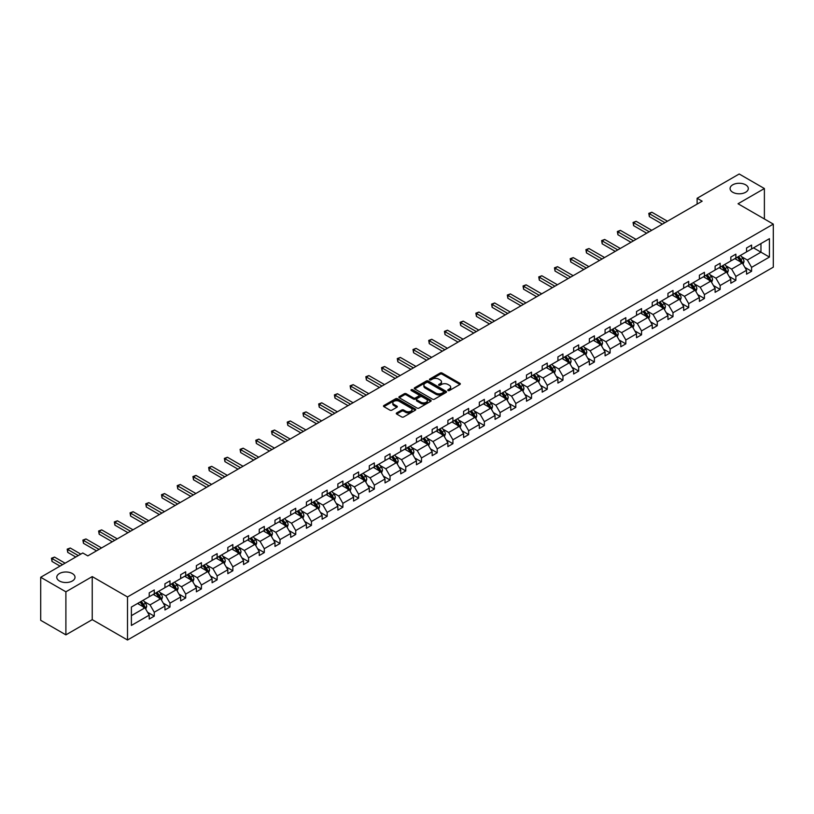 <?xml version="1.0" encoding="UTF-8"?>
<svg xmlns="http://www.w3.org/2000/svg" width="814" height="814" viewBox="0 0 814 814"><rect width="100%" height="100%" fill="white"/><g stroke="black" fill="none" stroke-linecap="round" stroke-linejoin="round"><path stroke-width="1.22" d="M72.344 573.544A9.117 5.26 0 0 0 62.403 572.395A9.117 5.26 0 0 0 56.766 577.268A9.117 5.26 0 0 0 59.442 580.982A9.117 5.26 0 0 0 69.383 582.132A9.117 5.26 0 0 0 75.01 577.268A9.117 5.26 0 0 0 72.344 573.544M745.644 184.819A9.117 5.26 0 0 0 735.703 183.669A9.117 5.26 0 0 0 730.077 188.533A9.117 5.26 0 0 0 732.742 192.257A9.117 5.26 0 0 0 742.683 193.406A9.117 5.26 0 0 0 748.31 188.533A9.117 5.26 0 0 0 745.644 184.819M448.015 390.537A0.977 0.57 0 0 0 449.399 390.537L459.91 384.473A1.394 0.804 0 0 0 460.317 383.903A1.394 0.804 0 0 0 459.91 383.333L442.104 373.046A1.394 0.804 0 0 0 440.13 373.046L429.619 379.121A0.977 0.57 0 0 0 431.003 379.914L432.366 379.131A4.477 2.584 0 0 1 438.695 379.131L440.171 379.985A4.477 2.584 0 0 1 441.483 381.817A4.477 2.584 0 0 1 440.171 383.638L438.817 384.432A0.977 0.57 0 0 0 440.201 385.226L441.564 384.442A4.477 2.584 0 0 1 447.893 384.442L449.369 385.297A4.477 2.584 0 0 1 450.681 387.128A4.477 2.584 0 0 1 449.369 388.95L448.015 389.743A0.977 0.57 0 0 0 448.015 390.537L448.015 389.743M396.703 412.912A1.394 0.804 0 0 0 396.296 413.481A1.394 0.804 0 0 0 396.703 414.051L401.699 416.931A1.394 0.804 0 0 0 403.683 416.931L415.354 410.195A1.394 0.804 0 0 0 415.761 409.625A1.394 0.804 0 0 0 415.354 409.055L397.547 398.779A1.394 0.804 0 0 0 395.573 398.779L383.903 405.514A1.394 0.804 0 0 0 383.486 406.084A1.394 0.804 0 0 0 383.903 406.654L389.926 410.144A1.394 0.804 0 0 0 391.91 410.144L396.906 407.254A1.394 0.804 0 0 0 397.313 406.685A1.394 0.804 0 0 0 396.906 406.115L393.915 404.385A3.744 2.157 0 0 1 392.816 402.859A3.744 2.157 0 0 1 395.126 400.864A3.744 2.157 0 0 1 399.206 401.333L410.928 408.099A3.744 2.157 0 0 1 412.016 409.625A3.744 2.157 0 0 1 409.707 411.619A3.744 2.157 0 0 1 405.637 411.151L403.683 410.022A1.394 0.804 0 0 0 401.699 410.022L396.703 412.912L396.703 414.051L401.699 411.192L401.699 410.022M92.236 576.597L65.893 591.809L40.7 577.268L40.7 620.319L65.893 634.859L92.236 619.647L127.503 640.008L127.503 596.957L92.236 576.597L92.236 619.647M764.387 218.966L764.387 188.533L738.033 203.754L773.3 224.115L127.503 596.957M764.387 188.533L739.193 173.993L697.12 198.28L697.12 204.1M40.7 577.268L82.774 552.981L87.81 555.881L702.156 201.19L697.12 198.28M432.458 399.175A1.394 0.804 0 0 0 434.442 399.175L446.113 392.44A1.394 0.804 0 0 0 446.52 391.87A1.394 0.804 0 0 0 446.113 391.3L428.306 381.013A1.394 0.804 0 0 0 426.333 381.013L414.662 387.759A1.394 0.804 0 0 0 414.245 388.329A1.394 0.804 0 0 0 414.662 388.899L432.458 399.175M411.64 390.751A0.977 0.57 0 0 1 412.627 390.893L430.708 401.322L419.057 408.058A1.394 0.804 0 0 1 417.083 408.058L399.277 397.771L399.277 396.632A1.394 0.804 0 0 0 398.87 397.201A1.394 0.804 0 0 0 399.277 397.771M399.277 396.632L404.273 393.752A1.394 0.804 0 0 1 406.247 393.752L413.471 397.924A1.394 0.804 0 0 0 415.445 397.924L418.762 396.011A1.394 0.804 0 0 0 419.169 395.431A1.394 0.804 0 0 0 418.762 394.861L411.243 390.527A0.977 0.57 0 0 1 412.627 389.723L430.728 400.173A1.394 0.804 0 0 1 431.135 400.742A1.394 0.804 0 0 1 430.728 401.312L430.728 400.173M65.893 591.809L65.893 634.859M131.39 607.051L149.227 596.754L149.227 592.857L154.263 589.947L154.263 593.844L164.937 587.677L164.937 583.78L169.984 580.87L169.984 584.767L180.657 578.601L180.657 574.704L185.694 571.794L185.694 575.691L196.378 569.525L196.378 565.628L201.414 562.718L201.414 566.615L212.098 560.449L212.098 556.552L217.135 553.642L217.135 557.539L227.818 551.373L227.818 547.476L232.855 544.566L232.855 548.463L243.539 542.297L243.539 538.4L248.575 535.49L248.575 539.397L259.259 533.221L259.259 529.324L264.296 526.424L264.296 530.321L274.979 524.155L274.979 520.248L280.016 517.348L280.016 521.245L290.69 515.079L290.69 511.182L295.736 508.272L295.736 512.169L306.41 506.003L306.41 502.106L311.447 499.196L311.447 503.093L322.13 496.927L322.13 493.03L327.167 490.12L327.167 494.017L337.851 487.851L337.851 483.954L342.887 481.043L342.887 484.941L353.571 478.774L353.571 474.877L358.608 471.967L358.608 475.864L369.291 469.698L369.291 465.801L374.328 462.891L374.328 466.788L385.012 460.622L385.012 456.725L390.048 453.815L390.048 457.712L400.732 451.546L400.732 447.649L405.769 444.739L405.769 448.636L416.442 442.47L416.442 438.573L421.489 435.663L421.489 439.56L432.163 433.394L432.163 429.497L437.199 426.587L437.199 430.484L447.883 424.318L447.883 420.421L452.92 417.511L452.92 421.408L463.604 415.242L463.604 411.345L468.64 408.435L468.64 412.342L479.324 406.176L479.324 402.269L484.361 399.369L484.361 403.266L495.044 397.1L495.044 393.203L500.081 390.293L500.081 394.19L510.765 388.024L510.765 384.127L515.801 381.217L515.801 385.114L526.485 378.948L526.485 375.051L531.522 372.14L531.522 376.037L542.195 369.871L542.195 365.974L547.242 363.064L547.242 366.961L557.916 360.795L557.916 356.898L562.952 353.988L562.952 357.885L573.636 351.719L573.636 347.822L578.673 344.912L578.673 348.809L589.356 342.643L589.356 338.746L594.393 335.836L594.393 339.733L605.077 333.567L605.077 329.67L610.113 326.76L610.113 330.657L620.797 324.491L620.797 320.594L625.834 317.684L625.834 321.581L636.517 315.415L636.517 311.518L641.554 308.608L641.554 312.505L652.238 306.339L652.238 302.442L657.274 299.532L657.274 303.429L667.948 297.263L667.948 293.366L672.995 290.456L672.995 294.363L683.668 288.187L683.668 284.289L688.705 281.39L688.705 285.287L699.389 279.121L699.389 275.213L704.425 272.314L704.425 276.211L715.109 270.044L715.109 266.147L720.146 263.237L720.146 267.134L730.83 260.968L730.83 257.071L735.866 254.161L735.866 258.058L746.55 251.892L746.55 247.995L751.587 245.085L751.587 248.982L769.423 238.685L769.423 257.071L751.587 267.368L751.587 271.266L746.55 274.176L746.55 270.279L735.866 276.445L735.866 280.342L730.83 283.252L730.83 279.344L720.146 285.521L720.146 289.418L715.109 292.318L715.109 288.421L704.425 294.587L704.425 298.494L699.389 301.394L699.389 297.497L688.705 303.663L688.705 307.56L683.668 310.47L683.668 306.573L672.995 312.739L672.995 316.636L667.948 319.546L667.948 315.649L657.274 321.815L657.274 325.712L652.238 328.622L652.238 324.725L641.554 330.891L641.554 334.788L636.517 337.698L636.517 333.801L625.834 339.967L625.834 343.864L620.797 346.774L620.797 342.877L610.113 349.043L610.113 352.94L605.077 355.85L605.077 351.953L594.393 358.119L594.393 362.016L589.356 364.926L589.356 361.029L578.673 367.195L578.673 371.092L573.636 374.002L573.636 370.105L562.952 376.272L562.952 380.169L557.916 383.079L557.916 379.182L547.242 385.348L547.242 389.245L542.195 392.155L542.195 388.258L531.522 394.424L531.522 398.321L526.485 401.231L526.485 397.324L515.801 403.5L515.801 407.397L510.765 410.297L510.765 406.4L500.081 412.566L500.081 416.473L495.044 419.373L495.044 415.476L484.361 421.642L484.361 425.539L479.324 428.449L479.324 424.552L468.64 430.718L468.64 434.615L463.604 437.525L463.604 433.628L452.92 439.794L452.92 443.691L447.883 446.601L447.883 442.704L437.199 448.87L437.199 452.767L432.163 455.677L432.163 451.78L421.489 457.946L421.489 461.843L416.442 464.753L416.442 460.856L405.769 467.022L405.769 470.919L400.732 473.829L400.732 469.932L390.048 476.098L390.048 479.995L385.012 482.906L385.012 479.008L374.328 485.175L374.328 489.072L369.291 491.982L369.291 488.085L358.608 494.251L358.608 498.148L353.571 501.058L353.571 497.161L342.887 503.327L342.887 507.224L337.851 510.134L337.851 506.237L327.167 512.403L327.167 516.3L322.13 519.21L322.13 515.313L311.447 521.479L311.447 525.376L306.41 528.286L306.41 524.379L295.736 530.545L295.736 534.452L290.69 537.352L290.69 533.455L280.016 539.621L280.016 543.518L274.979 546.428L274.979 542.531L264.296 548.697L264.296 552.594L259.259 555.504L259.259 551.607L248.575 557.773L248.575 561.67L243.539 564.58L243.539 560.683L232.855 566.849L232.855 570.746L227.818 573.656L227.818 569.759L217.135 575.925L217.135 579.822L212.098 582.732L212.098 578.835L201.414 585.001L201.414 588.898L196.378 591.809L196.378 587.912L185.694 594.078L185.694 597.975L180.657 600.885L180.657 596.988L169.984 603.154L169.984 607.051L164.937 609.961L164.937 606.064L154.263 612.23L154.263 616.127L149.227 619.037L149.227 615.14L131.39 625.437L131.39 607.051M127.503 640.008L773.3 267.165L773.3 224.115M153.256 594.424L160.714 598.728L150.03 604.894L144.2 601.526M150.03 604.894L154.263 612.23M160.714 598.728L164.937 606.064M149.227 595.817L150.03 596.286L154.263 593.844M168.976 585.347L176.424 589.651L165.751 595.817L159.91 592.46M165.751 595.817L169.984 603.154M176.424 589.651L180.657 596.988M164.937 586.752L165.751 587.209L169.984 584.767M184.686 576.271L192.145 580.575L181.471 586.752L175.631 583.384M181.471 586.752L185.694 594.078M192.145 580.575L196.378 587.912M180.657 577.675L181.471 578.133L185.694 575.691M200.407 567.195L207.865 571.509L197.181 577.675L191.351 574.308M197.181 577.675L201.414 585.001M207.865 571.509L212.098 578.835M196.378 568.599L197.181 569.057L201.414 566.615M216.127 558.129L223.585 562.433L212.902 568.599L207.071 565.231M212.902 568.599L217.135 575.925M223.585 562.433L227.818 569.759M212.098 559.523L212.902 559.981L217.135 557.539M231.848 549.053L239.306 553.357L228.622 559.523L222.792 556.155M228.622 559.523L232.855 566.849M239.306 553.357L243.539 560.683M227.818 550.447L228.622 550.915L232.855 548.463M247.568 539.977L255.026 544.281L244.342 550.447L238.512 547.079M244.342 550.447L248.575 557.773M255.026 544.281L259.259 551.607M243.539 541.371L244.342 541.839L248.575 539.397M263.288 530.901L270.747 535.205L260.063 541.371L254.233 538.003M260.063 541.371L264.296 548.697M270.747 535.205L274.979 542.531M259.259 532.295L260.063 532.763L264.296 530.321M279.009 521.825L286.457 526.129L275.783 532.295L269.953 528.927M275.783 532.295L280.016 539.621M286.457 526.129L290.69 533.455M274.979 523.219L275.783 523.687L280.016 521.245M294.729 512.749L302.177 517.053L291.504 523.219L285.663 519.851M291.504 523.219L295.736 530.545M302.177 517.053L306.41 524.379M290.69 514.143L291.504 514.611L295.736 512.169M310.439 503.673L317.898 507.977L307.224 514.143L301.384 510.775M307.224 514.143L311.447 521.479M317.898 507.977L322.13 515.313M306.41 505.067L307.224 505.535L311.447 503.093M326.16 494.597L333.618 498.901L322.934 505.067L317.104 501.699M322.934 505.067L327.167 512.403M333.618 498.901L337.851 506.237M322.13 495.991L322.934 496.459L327.167 494.017M341.88 485.52L349.338 489.825L338.655 495.991L332.824 492.623M338.655 495.991L342.887 503.327M349.338 489.825L353.571 497.161M337.851 486.914L338.655 487.383L342.887 484.941M357.6 476.444L365.059 480.748L354.375 486.914L348.545 483.547M354.375 486.914L358.608 494.251M365.059 480.748L369.291 488.085M353.571 477.838L354.375 478.306L358.608 475.864M373.321 467.368L380.779 471.672L370.095 477.838L364.265 474.481M370.095 477.838L374.328 485.175M380.779 471.672L385.012 479.008M369.291 468.772L370.095 469.23L374.328 466.788M389.041 458.292L396.499 462.596L385.816 468.772L379.985 465.404M385.816 468.772L390.048 476.098M396.499 462.596L400.732 469.932M385.012 459.696L385.816 460.154L390.048 457.712M404.762 449.216L412.21 453.53L401.536 459.696L395.706 456.328M401.536 459.696L405.769 467.022M412.21 453.53L416.442 460.856M400.732 450.62L401.536 451.078L405.769 448.636M420.482 440.15L427.93 444.454L417.256 450.62L411.416 447.252M417.256 450.62L421.489 457.946M427.93 444.454L432.163 451.78M416.442 441.544L417.256 442.002L421.489 439.56M436.192 431.074L443.65 435.378L432.977 441.544L427.136 438.176M432.977 441.544L437.199 448.87M443.65 435.378L447.883 442.704M432.163 432.468L432.977 432.936L437.199 430.484M451.912 421.998L459.371 426.302L448.687 432.468L442.857 429.1M448.687 432.468L452.92 439.794M459.371 426.302L463.604 433.628M447.883 423.392L448.687 423.86L452.92 421.408M467.633 412.922L475.091 417.226L464.407 423.392L458.577 420.024M464.407 423.392L468.64 430.718M475.091 417.226L479.324 424.552M463.604 414.316L464.407 414.784L468.64 412.342M483.353 403.846L490.811 408.15L480.128 414.316L474.297 410.948M480.128 414.316L484.361 421.642M490.811 408.15L495.044 415.476M479.324 405.24L480.128 405.708L484.361 403.266M499.074 394.77L506.532 399.074L495.848 405.24L490.018 401.872M495.848 405.24L500.081 412.566M506.532 399.074L510.765 406.4M495.044 396.164L495.848 396.632L500.081 394.19M514.794 385.694L522.252 389.998L511.568 396.164L505.738 392.796M511.568 396.164L515.801 403.5M522.252 389.998L526.485 397.324M510.765 387.088L511.568 387.556L515.801 385.114M530.514 376.617L537.962 380.921L527.289 387.088L521.459 383.72M527.289 387.088L531.522 394.424M537.962 380.921L542.195 388.258M526.485 378.011L527.289 378.479L531.522 376.037M546.235 367.541L553.683 371.845L543.009 378.011L537.169 374.644M543.009 378.011L547.242 385.348M553.683 371.845L557.916 379.182M542.195 368.935L543.009 369.403L547.242 366.961M561.945 358.465L569.403 362.769L558.719 368.935L552.889 365.567M558.719 368.935L562.952 376.272M569.403 362.769L573.636 370.105M557.916 359.859L558.719 360.327L562.952 357.885M577.665 349.389L585.124 353.693L574.44 359.859L568.61 356.501M574.44 359.859L578.673 367.195M585.124 353.693L589.356 361.029M573.636 350.783L574.44 351.251L578.673 348.809M593.386 340.313L600.844 344.617L590.16 350.793L584.33 347.425M590.16 350.793L594.393 358.119M600.844 344.617L605.077 351.953M589.356 341.717L590.16 342.175L594.393 339.733M609.106 331.237L616.564 335.551L605.881 341.717L600.05 338.349M605.881 341.717L610.113 349.043M616.564 335.551L620.797 342.877M605.077 332.641L605.881 333.099L610.113 330.657M624.826 322.171L632.285 326.475L621.601 332.641L615.771 329.273M621.601 332.641L625.834 339.967M632.285 326.475L636.517 333.801M620.797 323.565L621.601 324.023L625.834 321.581M640.547 313.095L648.005 317.399L637.321 323.565L631.491 320.197M637.321 323.565L641.554 330.891M648.005 317.399L652.238 324.725M636.517 314.489L637.321 314.957L641.554 312.505M656.267 304.019L663.715 308.323L653.042 314.489L647.211 311.121M653.042 314.489L657.274 321.815M663.715 308.323L667.948 315.649M652.238 305.413L653.042 305.881L657.274 303.429M671.977 294.943L679.436 299.247L668.762 305.413L662.922 302.045M668.762 305.413L672.995 312.739M679.436 299.247L683.668 306.573M667.948 296.337L668.762 296.805L672.995 294.363M687.698 285.867L695.156 290.171L684.472 296.337L678.642 292.969M684.472 296.337L688.705 303.663M695.156 290.171L699.389 297.497M683.668 287.261L684.472 287.729L688.705 285.287M703.418 276.791L710.876 281.095L700.193 287.261L694.362 283.893M700.193 287.261L704.425 294.587M710.876 281.095L715.109 288.421M699.389 278.185L700.193 278.653L704.425 276.211M719.138 267.714L726.597 272.018L715.913 278.185L710.083 274.817M715.913 278.185L720.146 285.521M726.597 272.018L730.83 279.344M715.109 269.108L715.913 269.576L720.146 267.134M734.859 258.638L742.317 262.942L731.633 269.108L725.803 265.74M731.633 269.108L735.866 276.445M742.317 262.942L746.55 270.279M730.83 260.032L731.633 260.5L735.866 258.058M753.499 247.873L760.958 252.177L747.354 260.032L741.523 256.664M747.354 260.032L751.587 267.368M769.423 257.071L760.958 252.177L760.958 243.569L769.423 238.685M746.55 250.956L747.354 251.424L751.587 248.982M131.39 615.659L144.994 607.804L137.535 603.5M144.994 607.804L149.227 615.14M744.881 267.399L751.587 271.266M729.161 276.465L735.866 280.342M713.451 285.541L720.146 289.418M697.73 294.617L704.425 298.494M682.01 303.693L688.705 307.56M666.29 312.769L672.995 316.636M650.569 321.845L657.274 325.712M634.849 330.922L641.554 334.788M619.128 339.998L625.834 343.864M603.408 349.074L610.113 352.94M587.698 358.15L594.393 362.016M571.977 367.226L578.673 371.092M556.257 376.302L562.952 380.169M540.537 385.378L547.242 389.245M524.816 394.444L531.522 398.321M509.096 403.52L515.801 407.397M493.376 412.596L500.081 416.473M477.665 421.672L484.361 425.539M461.945 430.748L468.64 434.615M446.225 439.825L452.92 443.691M430.504 448.901L437.199 452.767M414.784 457.977L421.489 461.843M399.064 467.053L405.769 470.919M383.343 476.129L390.048 479.995M367.623 485.205L374.328 489.072M351.913 494.281L358.608 498.148M336.192 503.357L342.887 507.224M320.472 512.423L327.167 516.3M304.751 521.499L311.447 525.376M289.031 530.575L295.736 534.452M273.311 539.651L280.016 543.518M257.59 548.728L264.296 552.594M241.87 557.804L248.575 561.67M226.16 566.88L232.855 570.746M210.439 575.956L217.135 579.822M194.719 585.032L201.414 588.898M178.999 594.108L185.694 597.975M163.278 603.184L169.984 607.051M147.558 612.26L154.263 616.127M448.402 390.679L449.369 390.12A4.477 2.584 0 0 0 450.681 388.288L450.681 387.128M441.483 381.817L441.483 382.977A4.477 2.584 0 0 1 440.171 384.808L439.204 385.368M459.91 383.333L459.91 384.473L442.104 374.216A1.394 0.804 0 0 0 440.13 374.216L430.006 380.057M446.092 392.45L428.306 382.183A1.394 0.804 0 0 0 426.333 382.183L414.672 388.909L414.662 387.759M443.64 392.267A0.977 0.57 0 0 0 443.64 391.463L428.011 382.448A0.977 0.57 0 0 0 426.628 382.448L425.193 383.272A4.477 2.584 0 0 0 423.88 385.103A4.477 2.584 0 0 0 425.193 386.925L435.877 393.091A4.477 2.584 0 0 0 442.206 393.091L443.64 392.267L443.64 393.427A0.977 0.57 0 0 0 443.925 393.03L443.925 391.87M423.88 385.103L423.88 386.263A4.477 2.584 0 0 0 425.193 388.095L425.193 386.925M443.64 393.427L442.206 394.261A4.477 2.584 0 0 1 435.877 394.261L425.193 388.095M399.298 397.792L404.273 394.912L404.273 393.752M419.169 395.431L419.169 396.601A1.394 0.804 0 0 1 418.762 397.171L415.445 399.084A1.394 0.804 0 0 1 413.471 399.084L406.247 394.912A1.394 0.804 0 0 0 404.273 394.912M420.96 402.248A3.744 2.157 0 0 0 425.04 402.716A3.744 2.157 0 0 0 427.35 400.722A3.744 2.157 0 0 0 426.251 399.186L422.13 396.805A1.394 0.804 0 0 0 420.146 396.805L416.829 398.718A1.394 0.804 0 0 0 416.422 399.287A1.394 0.804 0 0 0 416.829 399.857L420.96 402.248L420.96 403.408A3.744 2.157 0 0 0 425.04 403.876A3.744 2.157 0 0 0 427.35 401.882L427.35 400.722M416.422 399.287L416.422 400.457A1.394 0.804 0 0 0 416.829 401.027L416.829 399.857M420.96 403.408L416.829 401.027M412.016 409.625L412.016 410.785A3.744 2.157 0 0 1 409.707 412.779A3.744 2.157 0 0 1 405.637 412.311L403.683 411.192A1.394 0.804 0 0 0 401.699 411.192M392.816 402.859L392.816 404.019A3.744 2.157 0 0 0 393.915 405.545L393.915 404.385M396.886 407.265L393.915 405.545M415.354 409.055L415.354 410.195L397.547 399.939A1.394 0.804 0 0 0 395.573 399.939L383.913 406.664L383.903 405.514M743.08 264.265L744.006 261.589A3.775 2.177 -120 0 0 742.806 258.374L740.537 255.362M736.487 259.574L735.5 258.272M667.449 221.235L651.861 212.23L649.338 213.685L649.338 216.595L662.413 224.145M740.76 262.454L741.971 261.752A3.775 2.177 -120 0 0 740.893 259.483L738.624 256.461M737.677 257.01L740.17 260.338A1.923 1.109 60 0 1 740.516 260.918L741.971 261.752M737.413 257.163L739.682 260.185A3.775 2.177 60 0 1 740.618 261.966M649.338 216.595L648.789 213.37L664.926 222.69M648.789 213.37L651.861 212.23M727.36 273.341L728.286 270.665A3.775 2.177 -120 0 0 727.085 267.45L724.826 264.438M720.766 268.651L719.779 267.338M651.729 230.311L636.141 221.306L633.618 222.761L633.618 225.671L646.692 233.221M725.04 271.53L726.251 270.828A3.775 2.177 -120 0 0 725.172 268.559L722.903 265.537M721.957 266.086L724.45 269.414A1.923 1.109 60 0 1 724.796 269.994L726.251 270.828M721.703 266.239L723.961 269.261A3.775 2.177 60 0 1 724.898 271.042M633.618 225.671L633.068 222.446L649.206 231.766M633.068 222.446L636.141 221.306M711.639 282.417L712.565 279.741A3.775 2.177 -120 0 0 711.365 276.526L709.106 273.504M705.046 277.727L704.059 276.414M636.009 239.387L620.421 230.382L617.907 231.837L617.907 234.747L630.972 242.287M709.32 280.606L710.53 279.904A3.775 2.177 -120 0 0 709.452 277.635L707.183 274.613M706.237 275.163L708.729 278.48A1.923 1.109 60 0 1 709.086 279.07L710.53 279.904M705.982 275.315L708.241 278.337A3.775 2.177 60 0 1 709.177 280.118M617.907 234.747L617.348 231.522L633.496 240.832M617.348 231.522L620.421 230.382M695.919 291.493L696.855 288.817A3.775 2.177 -120 0 0 695.644 285.602L693.386 282.58M689.326 286.803L688.349 285.49M620.288 248.453L604.7 239.458L602.187 240.913L602.187 243.824L615.252 251.363M693.599 289.682L694.81 288.98A3.775 2.177 -120 0 0 693.731 286.711L691.473 283.689M690.526 284.239L693.009 287.556A1.923 1.109 60 0 1 693.365 288.146L694.81 288.98M690.262 284.391L692.521 287.403A3.775 2.177 60 0 1 693.467 289.194M602.187 243.824L601.627 240.588L617.775 249.908M601.627 240.588L604.7 239.458M680.209 300.57L681.135 297.893A3.775 2.177 -120 0 0 679.924 294.678L677.665 291.656M673.605 295.879L672.629 294.566M604.568 257.529L588.98 248.535L586.467 249.99L586.467 252.9L599.531 260.439M677.879 298.758L679.09 298.056A3.775 2.177 -120 0 0 678.011 295.787L675.752 292.765M674.806 293.315L677.289 296.632A1.923 1.109 60 0 1 677.645 297.222L679.09 298.056M674.541 293.467L676.8 296.479A3.775 2.177 60 0 1 677.747 298.27M586.467 252.9L585.907 249.664L602.055 258.984M585.907 249.664L588.98 248.535M664.489 309.646L665.414 306.97A3.775 2.177 -120 0 0 664.204 303.754L661.945 300.732M657.885 304.955L656.908 303.642M588.848 266.605L573.26 257.611L570.746 259.066L570.746 261.976L583.811 269.515M662.169 307.834L663.369 307.132A3.775 2.177 -120 0 0 662.291 304.863L660.032 301.841M659.086 302.391L661.579 305.708A1.923 1.109 60 0 1 661.924 306.298L663.369 307.132M658.821 302.543L661.08 305.555A3.775 2.177 60 0 1 662.026 307.346M570.746 261.976L570.187 258.74L586.334 268.06M570.187 258.74L573.26 257.611M648.768 318.722L649.694 316.046A3.775 2.177 -120 0 0 648.483 312.83L646.224 309.808M642.165 314.031L641.188 312.718M573.137 275.681L557.549 266.687L555.026 268.142L555.026 271.052L568.091 278.592M646.448 316.9L647.659 316.208A3.775 2.177 -120 0 0 646.57 313.939L644.312 310.917M643.365 311.467L645.858 314.784A1.923 1.109 60 0 1 646.204 315.374L647.659 316.208M643.101 311.609L645.36 314.631A3.775 2.177 60 0 1 646.306 316.412M555.026 271.052L554.476 267.816L570.614 277.136M554.476 267.816L557.549 266.687M633.048 327.798L633.974 325.122A3.775 2.177 -120 0 0 632.773 321.906L630.504 318.885M626.454 323.107L625.467 321.795M557.417 284.758L541.829 275.763L539.306 277.218L539.306 280.128L552.38 287.668M630.728 325.976L631.939 325.285A3.775 2.177 -120 0 0 630.85 323.016L628.591 319.994M627.645 320.533L630.138 323.86A1.923 1.109 60 0 1 630.484 324.44L631.939 325.285M627.38 320.685L629.649 323.707A3.775 2.177 60 0 1 630.585 325.488M539.306 280.128L538.756 276.892L554.894 286.213M538.756 276.892L541.829 275.763M617.327 336.874L618.253 334.198A3.775 2.177 -120 0 0 617.053 330.983L614.784 327.961M610.734 332.183L609.747 330.871M541.697 293.834L526.109 284.839L523.585 286.294L523.585 289.194L536.66 296.744M615.008 335.053L616.218 334.361A3.775 2.177 -120 0 0 615.14 332.081L612.871 329.07M611.924 329.609L614.417 332.936A1.923 1.109 60 0 1 614.763 333.516L616.218 334.361M611.66 329.762L613.929 332.784A3.775 2.177 60 0 1 614.865 334.564M523.585 289.194L523.036 285.968L539.173 295.289M523.036 285.968L526.109 284.839M601.607 345.95L602.533 343.274A3.775 2.177 -120 0 0 601.332 340.059L599.073 337.037M595.014 341.259L594.027 339.947M525.976 302.91L510.388 293.915L507.865 295.36L507.865 298.27L520.94 305.82M599.287 344.129L600.498 343.437A3.775 2.177 -120 0 0 599.419 341.158L597.15 338.146M596.204 338.685L598.697 342.012A1.923 1.109 60 0 1 599.043 342.592L600.498 343.437M595.95 338.838L598.209 341.86A3.775 2.177 60 0 1 599.145 343.64M507.865 298.27L507.315 295.044L523.453 304.365M507.315 295.044L510.388 293.915M585.887 355.026L586.813 352.35A3.775 2.177 -120 0 0 585.612 349.135L583.353 346.113M579.293 350.325L578.306 349.023M510.256 311.986L494.668 302.981L492.155 304.436L492.155 307.346L505.219 314.896M583.567 353.205L584.778 352.513A3.775 2.177 -120 0 0 583.699 350.234L581.43 347.222M580.494 347.761L582.977 351.088A1.923 1.109 60 0 1 583.333 351.668L584.778 352.513M580.229 347.914L582.488 350.936A3.775 2.177 60 0 1 583.424 352.716M492.155 307.346L491.595 304.121L507.743 313.441M491.595 304.121L494.668 302.981M570.166 364.102L571.102 361.426A3.775 2.177 -120 0 0 569.892 358.211L567.633 355.189M563.573 359.401L562.596 358.099M494.536 321.062L478.947 312.057L476.434 313.512L476.434 316.422L489.499 323.972M567.846 362.281L569.057 361.579A3.775 2.177 -120 0 0 567.979 359.31L565.72 356.288M564.774 356.837L567.256 360.164A1.923 1.109 60 0 1 567.612 360.744L569.057 361.579M564.509 356.99L566.768 360.012A3.775 2.177 60 0 1 567.714 361.792M476.434 316.422L475.875 313.197L492.022 322.517M475.875 313.197L478.947 312.057M554.456 373.178L555.382 370.502A3.775 2.177 -120 0 0 554.171 367.287L551.912 364.265M547.853 368.477L546.876 367.175M478.815 330.138L463.227 321.133L460.714 322.588L460.714 325.498L473.779 333.048M552.126 371.357L553.337 370.655A3.775 2.177 -120 0 0 552.258 368.386L549.999 365.364M549.053 365.913L551.536 369.241A1.923 1.109 60 0 1 551.892 369.821L553.337 370.655M548.789 366.066L551.047 369.088A3.775 2.177 60 0 1 551.994 370.869M460.714 325.498L460.154 322.273L476.302 331.593M460.154 322.273L463.227 321.133M538.736 382.254L539.662 379.568A3.775 2.177 -120 0 0 538.451 376.353L536.192 373.341M532.132 377.554L531.155 376.251M463.095 339.214L447.517 330.209L444.993 331.664L444.993 334.574L458.058 342.124M536.416 380.433L537.616 379.731A3.775 2.177 -120 0 0 536.538 377.462L534.279 374.44M533.333 374.989L535.826 378.317A1.923 1.109 60 0 1 536.172 378.897L537.616 379.731M533.068 375.142L535.327 378.164A3.775 2.177 60 0 1 536.273 379.945M444.993 334.574L444.434 331.349L460.582 340.669M444.434 331.349L447.517 330.209M523.015 391.32L523.941 388.644A3.775 2.177 -120 0 0 522.73 385.429L520.472 382.417M516.412 386.63L515.435 385.317M447.385 348.29L431.796 339.285L429.273 340.74L429.273 343.65L442.338 351.2M520.695 389.509L521.906 388.807A3.775 2.177 -120 0 0 520.818 386.538L518.559 383.516M517.612 384.066L520.105 387.393A1.923 1.109 60 0 1 520.451 387.973L521.906 388.807M517.348 384.218L519.607 387.24A3.775 2.177 60 0 1 520.553 389.021M429.273 343.65L428.724 340.425L444.861 349.745M428.724 340.425L431.796 339.285M507.295 400.396L508.221 397.72A3.775 2.177 -120 0 0 507.02 394.505L504.751 391.493M500.702 395.706L499.715 394.393M431.664 357.366L416.076 348.361L413.553 349.817L413.553 352.727L426.628 360.266M504.975 398.585L506.186 397.883A3.775 2.177 -120 0 0 505.097 395.614L502.838 392.592M501.892 393.142L504.385 396.459A1.923 1.109 60 0 1 504.731 397.049L506.186 397.883M501.628 393.294L503.897 396.316A3.775 2.177 60 0 1 504.833 398.097M413.553 352.727L413.003 349.501L429.141 358.821M413.003 349.501L416.076 348.361M491.575 409.473L492.501 406.797A3.775 2.177 -120 0 0 491.3 403.581L489.031 400.559M484.981 404.782L483.994 403.469M415.944 366.432L400.356 357.438L397.832 358.893L397.832 361.803L410.907 369.342M489.255 407.661L490.466 406.959A3.775 2.177 -120 0 0 489.387 404.69L487.118 401.668M486.172 402.218L488.665 405.535A1.923 1.109 60 0 1 489.011 406.125L490.466 406.959M485.907 402.37L488.176 405.382A3.775 2.177 60 0 1 489.112 407.173M397.832 361.803L397.283 358.577L413.42 367.887M397.283 358.577L400.356 357.438M475.854 418.549L476.78 415.873A3.775 2.177 -120 0 0 475.579 412.657L473.321 409.635M469.261 413.858L468.274 412.545M400.223 375.508L384.635 366.514L382.112 367.969L382.112 370.879L395.187 378.418M473.534 416.737L474.745 416.035A3.775 2.177 -120 0 0 473.667 413.766L471.398 410.744M470.451 411.294L472.944 414.611A1.923 1.109 60 0 1 473.29 415.201L474.745 416.035M470.197 411.446L472.456 414.458A3.775 2.177 60 0 1 473.392 416.249M382.112 370.879L381.562 367.643L397.7 376.963M381.562 367.643L384.635 366.514M460.134 427.625L461.06 424.949A3.775 2.177 -120 0 0 459.859 421.733L457.6 418.711M453.54 422.934L452.564 421.621M384.503 384.584L368.915 375.59L366.402 377.045L366.402 379.955L379.466 387.495M457.814 425.814L459.025 425.112A3.775 2.177 -120 0 0 457.946 422.842L455.687 419.821M454.741 420.37L457.224 423.687A1.923 1.109 60 0 1 457.58 424.277L459.025 425.112M454.477 420.523L456.735 423.534A3.775 2.177 60 0 1 457.672 425.325M366.402 379.955L365.842 376.719L381.99 386.039M365.842 376.719L368.915 375.59M444.413 436.701L445.35 434.025A3.775 2.177 -120 0 0 444.139 430.81L441.88 427.788M437.82 432.01L436.843 430.698M368.783 393.661L353.195 384.666L350.681 386.121L350.681 389.031L363.746 396.571M442.094 434.88L443.304 434.188A3.775 2.177 -120 0 0 442.226 431.919L439.967 428.897M439.021 429.446L441.503 432.763A1.923 1.109 60 0 1 441.86 433.353L443.304 434.188M438.756 429.589L441.015 432.61A3.775 2.177 60 0 1 441.961 434.401M350.681 389.031L350.122 385.795L366.269 395.116M350.122 385.795L353.195 384.666M428.703 445.777L429.629 443.101A3.775 2.177 -120 0 0 428.418 439.886L426.16 436.864M422.1 441.086L421.123 439.774M353.062 402.737L337.474 393.742L334.961 395.197L334.961 398.107L348.026 405.647M427.381 444.129L427.584 443.264A3.775 2.177 -120 0 0 426.505 440.995L424.247 437.973M423.3 438.512L425.783 441.839A1.923 1.109 60 0 1 426.139 442.429L427.584 443.264M423.036 438.665L425.295 441.687A3.775 2.177 60 0 1 426.241 443.467M334.961 398.107L334.401 394.871L350.549 404.192M334.401 394.871L337.474 393.742M412.983 454.853L413.909 452.177A3.775 2.177 -120 0 0 412.698 448.962L410.439 445.94M406.379 450.162L405.403 448.85M337.342 411.813L321.764 402.818L319.241 404.273L319.241 407.173L332.305 414.723M410.663 453.032L411.864 452.34A3.775 2.177 -120 0 0 410.785 450.061L408.526 447.049M407.58 447.588L410.073 450.915A1.923 1.109 60 0 1 410.419 451.495L411.864 452.34M407.315 447.741L409.574 450.763A3.775 2.177 60 0 1 410.521 452.543M319.241 407.173L318.681 403.948L334.829 413.268M318.681 403.948L321.764 402.818M397.263 463.929L398.188 461.253A3.775 2.177 -120 0 0 396.988 458.038L394.719 455.016M390.659 459.238L389.682 457.926M321.632 420.889L306.044 411.894L303.52 413.349L303.52 416.249L316.585 423.799M394.943 462.108L396.153 461.416A3.775 2.177 -120 0 0 395.065 459.137L392.806 456.125M391.86 456.664L394.352 459.991A1.923 1.109 60 0 1 394.698 460.571L396.153 461.416M391.595 456.817L393.864 459.839A3.775 2.177 60 0 1 394.8 461.619M303.52 416.249L302.971 413.024L319.108 422.344M302.971 413.024L306.044 411.894M381.542 473.005L382.468 470.329A3.775 2.177 -120 0 0 381.267 467.114L378.998 464.092M374.949 468.304L373.962 467.002M305.911 429.965L290.323 420.96L287.8 422.415L287.8 425.325L300.875 432.875M379.222 471.184L380.433 470.492A3.775 2.177 -120 0 0 379.344 468.213L377.086 465.201M376.139 465.74L378.632 469.068A1.923 1.109 60 0 1 378.978 469.647L380.433 470.492M375.875 465.893L378.144 468.915A3.775 2.177 60 0 1 379.08 470.696M287.8 425.325L287.25 422.1L303.388 431.42M287.25 422.1L290.323 420.96M365.822 482.081L366.748 479.405A3.775 2.177 -120 0 0 365.547 476.19L363.278 473.168M359.228 477.38L358.241 476.078M290.191 439.041L274.603 430.036L272.079 431.491L272.079 434.401L285.154 441.951M363.502 480.26L364.713 479.558A3.775 2.177 -120 0 0 363.634 477.289L361.365 474.267M360.419 474.816L362.912 478.144A1.923 1.109 60 0 1 363.258 478.724L364.713 479.558M360.154 474.969L362.423 477.991A3.775 2.177 60 0 1 363.359 479.772M272.079 434.401L271.53 431.176L287.668 440.496M271.53 431.176L274.603 430.036M350.101 491.157L351.027 488.481A3.775 2.177 -120 0 0 349.827 485.266L347.568 482.244M343.508 486.457L342.521 485.154M274.471 448.117L258.883 439.112L256.359 440.567L256.359 443.477L269.434 451.027M347.782 489.336L348.992 488.634A3.775 2.177 -120 0 0 347.914 486.365L345.645 483.343M344.698 483.892L347.191 487.22A1.923 1.109 60 0 1 347.537 487.8L348.992 488.634M344.444 484.045L346.703 487.067A3.775 2.177 60 0 1 347.639 488.848M256.359 443.477L255.81 440.252L271.947 449.572M255.81 440.252L258.883 439.112M334.381 500.234L335.307 497.558A3.775 2.177 -120 0 0 334.106 494.332L331.847 491.32M327.788 495.533L326.811 494.23M258.75 457.193L243.162 448.188L240.649 449.643L240.649 452.553L253.714 460.103M332.061 498.412L333.272 497.71A3.775 2.177 -120 0 0 332.193 495.441L329.935 492.419M328.988 492.969L331.471 496.296A1.923 1.109 60 0 1 331.827 496.876L333.272 497.71M328.724 493.121L330.983 496.143A3.775 2.177 60 0 1 331.919 497.924M240.649 452.553L240.089 449.328L256.237 458.648M240.089 449.328L243.162 448.188M318.671 509.299L319.597 506.623A3.775 2.177 -120 0 0 318.386 503.408L316.127 500.396M312.067 504.609L311.09 503.296M243.03 466.269L227.442 457.264L224.929 458.72L224.929 461.63L237.993 469.179M316.341 507.488L317.552 506.786A3.775 2.177 -120 0 0 316.473 504.517L314.214 501.495M313.268 502.045L315.751 505.372A1.923 1.109 60 0 1 316.107 505.952L317.552 506.786M313.003 502.197L315.262 505.219A3.775 2.177 60 0 1 316.208 507M224.929 461.63L224.369 458.404L240.517 467.724M224.369 458.404L227.442 457.264M302.95 518.376L303.876 515.7A3.775 2.177 -120 0 0 302.666 512.484L300.407 509.472M296.347 513.685L295.37 512.372M227.31 475.345L211.721 466.341L209.208 467.796L209.208 470.706L222.273 478.245M300.631 516.564L301.831 515.862A3.775 2.177 -120 0 0 300.753 513.593L298.494 510.571M297.548 511.121L300.03 514.438A1.923 1.109 60 0 1 300.386 515.028L301.831 515.862M297.283 511.273L299.542 514.295A3.775 2.177 60 0 1 300.488 516.076M209.208 470.706L208.649 467.48L224.796 476.801M208.649 467.48L211.721 466.341M287.23 527.452L288.156 524.776A3.775 2.177 -120 0 0 286.945 521.56L284.686 518.538M280.627 522.761L279.65 521.448M211.599 484.422L196.011 475.417L193.488 476.872L193.488 479.782L206.553 487.321M284.91 525.641L286.111 524.938A3.775 2.177 -120 0 0 285.032 522.669L282.773 519.647M281.827 520.197L284.32 523.514A1.923 1.109 60 0 1 284.666 524.104L286.111 524.938M281.563 520.35L283.821 523.361A3.775 2.177 60 0 1 284.768 525.152M193.488 479.782L192.938 476.556L209.076 485.866M192.938 476.556L196.011 475.417M271.51 536.528L272.436 533.852A3.775 2.177 -120 0 0 271.235 530.636L268.966 527.614M264.906 531.837L263.929 530.524M195.879 493.488L180.291 484.493L177.767 485.948L177.767 488.858L190.832 496.398M269.19 534.717L270.401 534.015A3.775 2.177 -120 0 0 269.312 531.746L267.053 528.724M266.107 529.273L268.6 532.59A1.923 1.109 60 0 1 268.946 533.18L270.401 534.015M265.842 529.426L268.111 532.437A3.775 2.177 60 0 1 269.047 534.228M177.767 488.858L177.218 485.622L193.356 494.943M177.218 485.622L180.291 484.493M255.789 545.604L256.715 542.928A3.775 2.177 -120 0 0 255.515 539.713L253.246 536.691M249.196 540.913L248.209 539.601M180.159 502.564L164.57 493.569L162.047 495.024L162.047 497.934L175.122 505.474M253.469 543.793L254.68 543.091A3.775 2.177 -120 0 0 253.592 540.822L251.333 537.8M250.386 538.349L252.879 541.666A1.923 1.109 60 0 1 253.225 542.256L254.68 543.091M250.122 538.502L252.391 541.514A3.775 2.177 60 0 1 253.327 543.304M162.047 497.934L161.498 494.698L177.635 504.019M161.498 494.698L164.57 493.569M240.069 554.68L240.995 552.004A3.775 2.177 -120 0 0 239.794 548.789L237.525 545.767M233.476 549.989L232.489 548.677M164.438 511.64L148.85 502.645L146.327 504.1L146.327 507.01L159.402 514.55M237.749 552.859L238.96 552.167A3.775 2.177 -120 0 0 237.881 549.898L235.612 546.876M234.666 547.425L237.159 550.742A1.923 1.109 60 0 1 237.505 551.332L238.96 552.167M234.401 547.568L236.671 550.59A3.775 2.177 60 0 1 237.607 552.38M146.327 507.01L145.777 503.774L161.915 513.095M145.777 503.774L148.85 502.645M224.349 563.756L225.275 561.08A3.775 2.177 -120 0 0 224.074 557.865L221.815 554.843M217.755 559.065L216.768 557.753M148.718 520.716L133.13 511.721L130.606 513.176L130.606 516.086L143.681 523.626M222.029 561.935L223.24 561.243A3.775 2.177 -120 0 0 222.161 558.974L219.892 555.952M218.946 556.491L221.439 559.818A1.923 1.109 60 0 1 221.784 560.408L223.24 561.243M218.691 556.644L220.95 559.666A3.775 2.177 60 0 1 221.886 561.446M130.606 516.086L130.057 512.851L146.194 522.171M130.057 512.851L133.13 511.721M208.628 572.832L209.554 570.156A3.775 2.177 -120 0 0 208.353 566.941L206.095 563.919M202.035 568.141L201.058 566.829M132.997 529.792L117.409 520.797L114.896 522.252L114.896 525.152L127.961 532.702M206.308 571.011L207.519 570.319A3.775 2.177 -120 0 0 206.441 568.05L204.182 565.028M203.235 565.567L205.718 568.894A1.923 1.109 60 0 1 206.074 569.474L207.519 570.319M202.971 565.72L205.23 568.742A3.775 2.177 60 0 1 206.176 570.522M114.896 525.152L114.336 521.927L130.484 531.247M114.336 521.927L117.409 520.797M192.918 581.908L193.844 579.232A3.775 2.177 -120 0 0 192.633 576.017L190.374 572.995M186.314 577.218L185.338 575.905M117.277 538.868L101.689 529.873L99.176 531.328L99.176 534.228L112.24 541.778M190.588 580.087L191.799 579.395A3.775 2.177 -120 0 0 190.72 577.116L188.461 574.104M187.515 574.643L189.998 577.971A1.923 1.109 60 0 1 190.354 578.551L191.799 579.395M187.251 574.796L189.509 577.818A3.775 2.177 60 0 1 190.456 579.599M99.176 534.228L98.616 531.003L114.764 540.323M98.616 531.003L101.689 529.873M177.198 590.984L178.124 588.308A3.775 2.177 -120 0 0 176.913 585.093L174.654 582.071M170.594 586.284L169.617 584.981M101.557 547.944L85.969 538.949L83.455 540.394L83.455 543.304L96.52 550.854M174.878 589.163L176.078 588.471A3.775 2.177 -120 0 0 175 586.192L172.741 583.18M171.795 583.719L174.288 587.047A1.923 1.109 60 0 1 174.634 587.627L176.078 588.471M171.53 583.872L173.789 586.894A3.775 2.177 60 0 1 174.735 588.675M83.455 543.304L82.896 540.079L99.043 549.399M82.896 540.079L85.969 538.949M161.477 600.06L162.403 597.384A3.775 2.177 -120 0 0 161.192 594.169L158.934 591.147M154.874 595.36L153.897 594.057M80.8 554.11L70.258 548.015L67.735 549.47L67.735 552.38L75.763 557.02M159.157 598.239L160.358 597.537A3.775 2.177 -120 0 0 159.279 595.268L157.021 592.246M156.074 592.796L158.567 596.123A1.923 1.109 60 0 1 158.913 596.703L160.358 597.537M155.81 592.948L158.069 595.97A3.775 2.177 60 0 1 159.015 597.751M67.735 552.38L67.186 549.155L78.286 555.565M67.186 549.155L70.258 548.015M145.757 609.137L146.683 606.461A3.775 2.177 -120 0 0 145.482 603.245L143.213 600.223M139.153 604.436L138.177 603.133M65.079 563.186L54.538 557.091L52.015 558.546L52.015 561.457L60.043 566.096M143.437 607.315L144.648 606.613A3.775 2.177 -120 0 0 143.559 604.344L141.3 601.322M140.354 601.872L142.847 605.199A1.923 1.109 60 0 1 143.193 605.779L144.648 606.613M140.089 602.024L142.358 605.046A3.775 2.177 60 0 1 143.295 606.827M52.015 561.457L51.465 558.231L62.566 564.641M51.465 558.231L54.538 557.091M449.369 390.12L449.369 388.95M438.817 385.226L438.817 384.432M440.171 384.808L440.171 383.638M429.619 379.914L429.619 379.121M440.13 374.216L440.13 373.046M442.104 374.216L442.104 373.046M426.333 382.183L426.333 381.013M428.306 382.183L428.306 381.013M446.113 392.44L446.113 391.3M435.877 394.261L435.877 393.091M442.206 394.261L442.206 393.091M406.247 394.912L406.247 393.752M413.471 399.084L413.471 397.924M415.445 399.084L415.445 397.924M418.762 397.171L418.762 396.011M412.627 390.893L412.627 389.723M403.683 411.192L403.683 410.022M405.637 412.311L405.637 411.151M396.906 407.254L396.906 406.115M395.573 399.939L395.573 398.779M397.547 399.939L397.547 398.779M742.042 262.79L743.986 261.67M740.893 259.483L742.806 258.374M738.603 260.806L739.682 260.185M726.322 271.866L728.265 270.747M725.172 268.559L727.085 267.45M722.883 269.882L723.961 269.261M710.602 280.942L712.545 279.812M709.452 277.635L711.365 276.526M707.163 278.948L708.241 278.337M694.881 290.008L696.825 288.889M693.731 286.711L695.644 285.602M691.452 288.024L692.521 287.403M679.171 299.084L681.104 297.965M678.011 295.787L679.924 294.678M675.732 297.1L676.8 296.479M663.451 308.16L665.384 307.041M662.291 304.863L664.204 303.754M660.012 306.176L661.08 305.555M647.73 317.236L649.664 316.117M646.57 313.939L648.483 312.83M644.291 315.252L645.36 314.631M632.01 326.312L633.953 325.193M630.85 323.016L632.773 321.906M628.571 324.328L629.649 323.707M616.29 335.388L618.233 334.269M615.14 332.081L617.053 330.983M612.85 333.404L613.929 332.784M600.569 344.464L602.513 343.345M599.419 341.158L601.332 340.059M597.13 342.48L598.209 341.86M584.849 353.541L586.792 352.421M583.699 350.234L585.612 349.135M581.41 351.556L582.488 350.936M569.128 362.617L571.072 361.497M567.979 359.31L569.892 358.211M565.699 360.633L566.768 360.012M553.418 371.693L555.351 370.574M552.258 368.386L554.171 367.287M549.979 369.709L551.047 369.088M537.698 380.769L539.631 379.65M536.538 377.462L538.451 376.353M534.259 378.785L535.327 378.164M521.978 389.845L523.911 388.726M520.818 386.538L522.73 385.429M518.538 387.861L519.607 387.24M506.257 398.921L508.201 397.802M505.097 395.614L507.02 394.505M502.818 396.927L503.897 396.316M490.537 407.987L492.48 406.868M489.387 404.69L491.3 403.581M487.098 406.003L488.176 405.382M474.816 417.063L476.76 415.944M473.667 413.766L475.579 412.657M471.377 415.079L472.456 414.458M459.096 426.139L461.039 425.02M457.946 422.842L459.859 421.733M455.657 424.155L456.735 423.534M443.376 435.215L445.319 434.096M442.226 431.919L444.139 430.81M439.947 433.231L441.015 432.61M427.665 444.291L429.599 443.172M426.505 440.995L428.418 439.886M424.226 442.307L425.295 441.687M411.945 453.367L413.878 452.248M410.785 450.061L412.698 448.962M408.506 451.383L409.574 450.763M396.225 462.444L398.168 461.324M395.065 459.137L396.988 458.038M392.786 460.459L393.864 459.839M380.504 471.52L382.448 470.4M379.344 468.213L381.267 467.114M377.065 469.536L378.144 468.915M364.784 480.596L366.727 479.477M363.634 477.289L365.547 476.19M361.345 478.612L362.423 477.991M349.064 489.672L351.007 488.553M347.914 486.365L349.827 485.266M345.624 487.688L346.703 487.067M333.343 498.748L335.287 497.629M332.193 495.441L334.106 494.332M329.904 496.764L330.983 496.143M317.633 507.824L319.566 506.705M316.473 504.517L318.386 503.408M314.194 505.84L315.262 505.219M301.913 516.9L303.846 515.781M300.753 513.593L302.666 512.484M298.473 514.906L299.542 514.295M286.192 525.976L288.125 524.847M285.032 522.669L286.945 521.56M282.753 523.982L283.821 523.361M270.472 535.042L272.415 533.923M269.312 531.746L271.235 530.636M267.033 533.058L268.111 532.437M254.751 544.118L256.695 542.999M253.592 540.822L255.515 539.713M251.312 542.134L252.391 541.514M239.031 553.194L240.975 552.075M237.881 549.898L239.794 548.789M235.592 551.21L236.671 550.59M223.311 562.271L225.254 561.151M222.161 558.974L224.074 557.865M219.872 560.286L220.95 559.666M207.59 571.347L209.534 570.227M206.441 568.05L208.353 566.941M204.151 569.362L205.23 568.742M191.88 580.423L193.813 579.303M190.72 577.116L192.633 576.017M188.441 578.439L189.509 577.818M176.16 589.499L178.093 588.38M175 586.192L176.913 585.093M172.721 587.515L173.789 586.894M160.439 598.575L162.373 597.456M159.279 595.268L161.192 594.169M157 596.591L158.069 595.97M144.719 607.651L146.662 606.532M143.559 604.344L145.482 603.245M141.28 605.667L142.358 605.046"/></g></svg>
